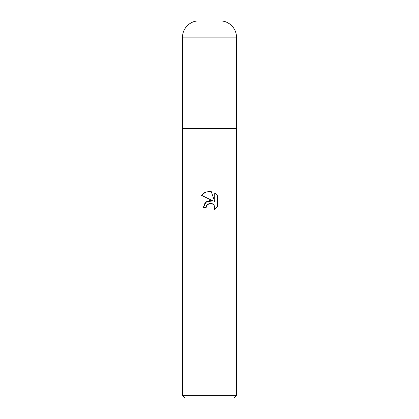 <?xml version="1.0" encoding="UTF-8"?>
<svg xmlns="http://www.w3.org/2000/svg" width="419" height="419" viewBox="0 0 419 419"><rect width="100%" height="100%" fill="white"/><g stroke="black" fill="none" stroke-linecap="round" stroke-linejoin="round"><path stroke-width="0.31" stroke-dasharray="2.1 1.57" d="M233.744 398.05L185.256 398.05M236.436 395.358L182.564 395.358M206.42 206.028L206.588 205.65M217.503 206.415L217.503 195.793M203.304 207.604L206.132 207.604M201.497 195.301L212.931 200.937M207.939 204.074L208.793 203.597M208.882 203.561L209.641 203.346M210.977 203.304L213.915 205.048M214.727 192.986L214.727 201.602L211.239 191.546M236.436 128.691L182.564 128.691L236.436 128.691M236.436 37.113L182.564 37.113"/><path stroke-width="0.63" d="M182.564 395.358L182.564 128.691L236.436 128.691L236.436 395.358L182.564 395.358L185.256 398.05L233.744 398.05L236.436 395.358M212.931 200.937L201.497 195.301L204.98 192.379L209.5 191.357L211.239 191.546L214.727 201.602L214.727 192.986L217.503 195.793L217.503 206.415L214.287 209.5L214.738 207.573L214.413 205.928L213.481 204.535L212.087 203.603L210.438 203.273L209.5 203.377L206.588 205.65L206.132 207.604L203.304 207.604L205.059 202.88L209.5 200.523L212.931 200.937L206.337 201.738L203.304 207.604M206.132 207.604L206.42 206.028M213.915 205.048L214.738 207.573L214.287 209.5L217.503 206.415M206.588 205.65L207.939 204.074M209.641 203.346L210.977 203.304M217.503 195.793L214.727 192.986M211.239 191.546L205.797 192.017L201.497 195.301M209.5 20.95L198.726 20.95L209.5 20.95M236.436 37.113L182.564 37.113L182.564 128.691L236.436 128.691L236.436 37.113C236.656 28.476 228.91 20.725 220.274 20.95M182.564 37.113C182.344 28.476 190.09 20.725 198.726 20.95"/></g></svg>
